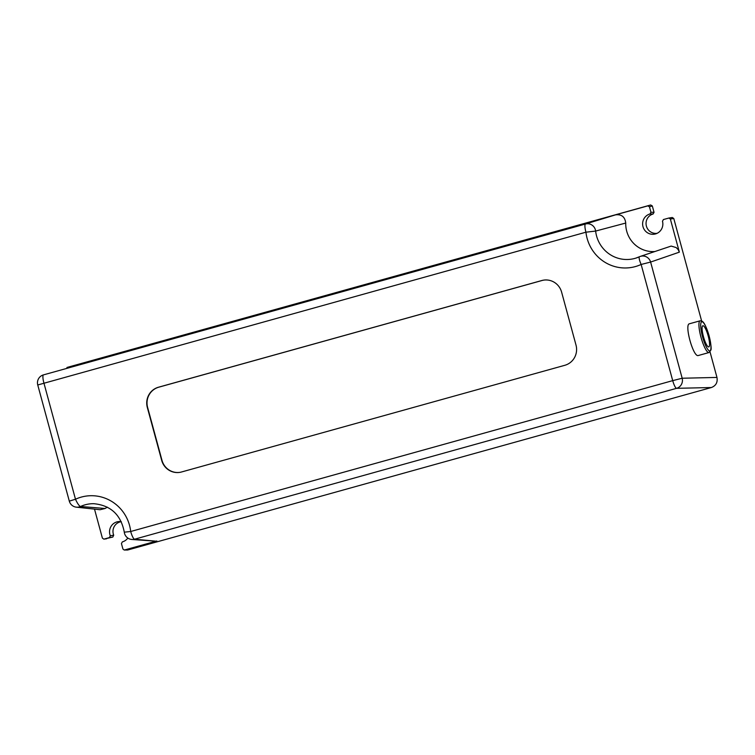 <?xml version="1.0" encoding="UTF-8"?>
<svg xmlns="http://www.w3.org/2000/svg" width="755" height="755" viewBox="0 0 755 755"><rect width="100%" height="100%" fill="white"/><g stroke="black" fill="none" stroke-linecap="round" stroke-linejoin="round"><path stroke-width="1.13" d="M124.197 550.017L127.661 550.017L124.197 550.017L122.914 548.998L121.442 543.572L122.338 541.901A10.362 10.117 82 0 0 127.831 538.051M110.296 535.757A10.362 10.117 82 0 1 121.291 521.677A9.881 9.645 -98 0 0 113.712 535.201L110.296 535.757L109.409 537.588L112.835 537.041L113.712 535.201M112.835 537.041L103.841 539.127L102.387 538.117L94.488 509.059M103.841 539.127L106.559 538.796M131.861 539.466L155.917 541.184L134.569 539.202A8.239 1.784 74.4 0 1 130.7 531.501L124.292 532.171A8.239 8.239 0 0 0 131.861 539.466A8.239 8.097 -85.7 0 0 134.569 539.202L676.584 388.325A8.239 7.956 -91.3 0 0 682.171 378.236L650.612 262.06L641.146 264.458L672.714 380.633L130.7 531.501A40.128 39.156 -98 0 0 75.481 499.234L43.922 383.059A8.239 1.784 74.4 0 1 43.479 374.876L43.214 374.961A8.239 8.097 -107.5 0 0 43.082 374.999A8.239 8.239 0 0 0 37.75 384.974L585.937 232.191A40.128 39.156 -98 0 0 641.146 264.458A8.239 1.727 -114.8 0 1 639.476 256.728L639.476 256.728A8.239 1.727 -114.8 0 1 639.523 256.709A31.889 31.125 82 0 1 635.785 258.144A31.889 31.125 82 0 1 595.638 231.068A8.239 7.965 -107 0 0 585.493 224.008L43.479 374.876A8.239 8.097 -107.5 0 0 43.214 374.961M66.95 367.468L650.659 204.982L647.818 205.87L649.47 206.832L652.311 205.955L650.659 204.982M652.311 205.955L654.038 212.306L650.952 212.259L650.017 213.948L653.113 213.995L654.038 212.306M653.113 213.995A9.881 9.645 -98 0 0 646.261 225.518A9.881 9.645 -98 0 0 657.124 233.314M670.365 219.035L673.781 218.497L672.271 217.497L668.855 218.044L670.365 219.035L679.358 252.151L678.141 249.565L676.15 247.546L671.148 246.083L640.325 256.398A8.239 7.975 -108.4 0 0 639.523 256.709M673.781 218.497L701.612 320.941M710.021 351.868L716.967 377.434L682.171 378.236L672.714 380.633A8.239 1.784 -105.6 0 0 676.584 388.325L711.38 387.532C715.938 385.748 717.807 382.379 716.967 377.434M711.38 387.532L127.661 550.017M104.039 539.089L109.409 537.588M650.017 213.948A10.362 10.117 82 0 0 643.024 226.802A10.362 10.117 82 0 0 655.727 233.861A10.362 10.117 82 0 0 662.484 221.234L663.418 219.545L668.855 218.044M615.542 214.854L585.493 224.008A8.239 1.784 -105.6 0 0 585.937 232.191L595.638 231.068L625.735 223.055C624.97 216.874 621.573 214.137 615.542 214.854L647.818 205.87M650.952 212.259L649.47 206.832M708.945 352.557L698.186 355.548C693.203 357.153 684.181 324.405 689.428 323.782L700.111 320.809A16.478 3.567 74.4 0 0 701.036 337.419A16.478 3.567 74.4 0 0 708.851 352.576A16.478 3.567 74.4 0 0 708.945 352.557L710.804 350.16C711.606 349.188 711.002 344.299 709.02 335.494C704.557 321.215 702.424 321.724 702.018 321.149L700.111 320.809M708.7 346.923A10.985 2.378 -105.6 0 1 703.49 336.815A10.985 2.378 -105.6 0 1 702.877 325.745A10.985 2.378 -105.6 0 1 708.115 335.692A10.985 2.378 -105.6 0 1 708.766 346.913A10.985 2.378 -105.6 0 1 708.7 346.923M564.825 365.297L181.521 471.988A16.478 16.081 82 0 1 161.702 460.408L147.31 407.426A16.478 16.081 82 0 1 158.484 387.221L541.797 280.53A16.478 16.081 82 0 1 561.607 292.109L576.008 345.082A16.478 16.081 82 0 1 564.825 365.297M179.643 472.385A16.478 16.081 82 0 1 161.995 460.361L147.602 407.389A16.478 16.081 82 0 1 158.786 387.183L542.09 280.482A16.478 16.081 82 0 1 543.959 280.086M679.358 252.151L650.612 262.06A8.239 7.975 -108.4 0 0 640.325 256.398M37.75 384.974L69.309 501.141L75.481 499.234A8.239 1.727 65.2 0 0 80.54 506.492A31.889 31.125 82 0 1 93.913 503.708C110.834 505.378 120.951 514.863 124.292 532.171M69.309 501.141A8.239 8.239 0 0 0 76.482 507.181A8.239 8.079 -84.7 0 0 76.5 507.181A8.239 8.079 -84.7 0 0 80.54 506.492L105.105 508.492A27.661 27.001 82 0 1 107.38 507.181M105.105 508.492L100.075 509.719L76.5 507.181M156.851 540.986L124.566 549.97M654.708 251.538A27.661 27.001 82 0 1 625.735 223.055M709.775 350.896A15.1 3.265 -105.6 0 1 701.017 329.444A15.1 3.265 -105.6 0 1 706.671 328.642A15.1 3.265 -105.6 0 1 709.775 350.896M640.221 256.436A8.239 8.239 0 0 0 639.476 256.728L635.785 258.144"/></g></svg>
